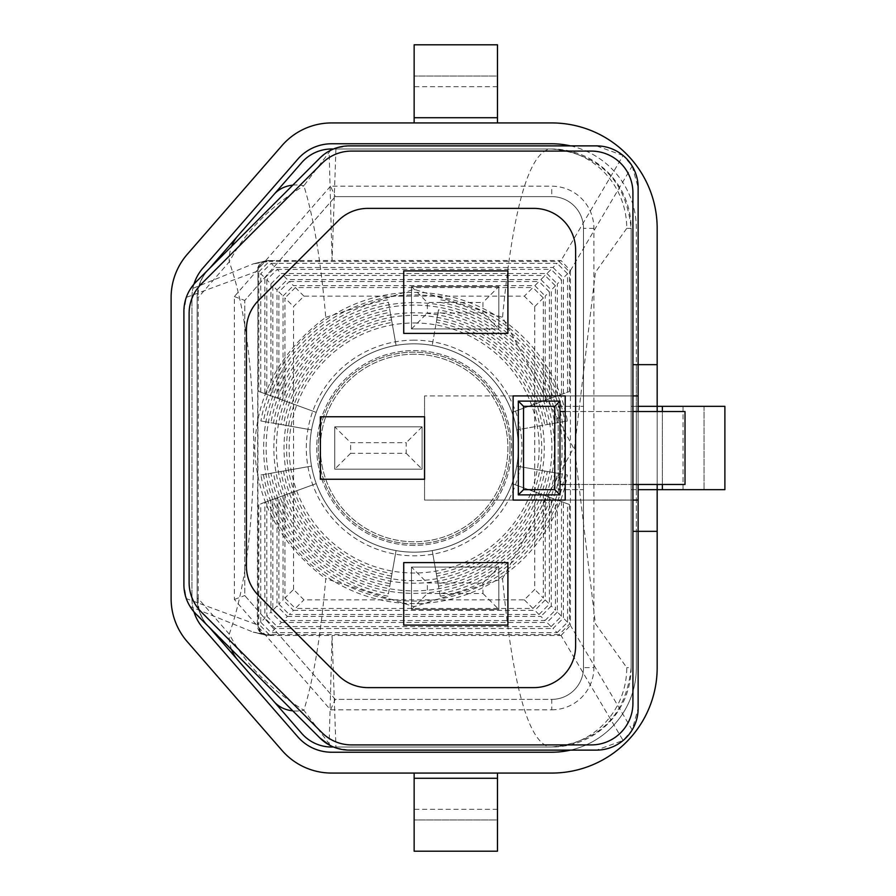 <?xml version="1.0" encoding="UTF-8"?>
<svg xmlns="http://www.w3.org/2000/svg" width="896" height="896" viewBox="0 0 896 896"><rect width="100%" height="100%" fill="white"/><g stroke="black" fill="none" stroke-linecap="round" stroke-linejoin="round"><path stroke-width="0.67" stroke-dasharray="4.48 3.36" d="M388.45 593.712L396.054 550.603A104.182 104.182 0 0 1 309.96 448A104.182 104.182 0 0 0 396.054 550.603A104.182 104.182 0 0 1 396.054 345.397L388.45 302.288A147.952 147.952 0 0 0 388.45 593.712L396.054 550.603A104.182 104.182 0 0 1 396.054 345.397L391.989 322.37A127.568 127.568 0 0 0 391.989 573.63L396.054 550.603A104.182 104.182 0 0 1 396.054 345.397L390.219 312.334A137.76 137.76 0 0 0 390.219 583.666L396.054 550.603A104.182 104.182 0 0 1 396.054 345.397L388.45 302.288M280.986 471.475L311.539 466.088A104.182 104.182 0 0 0 414.142 552.182A104.182 104.182 0 0 1 311.539 466.088A104.182 104.182 0 0 0 516.734 466.088L547.299 471.475A135.206 135.206 0 0 1 280.986 471.475L311.539 466.088A104.182 104.182 0 0 0 516.734 466.088L557.334 473.245A145.41 145.41 0 0 1 270.939 473.245L311.539 466.088A104.182 104.182 0 0 0 516.734 466.088L567.381 475.026A155.602 155.602 0 0 1 260.904 475.026L311.539 466.088A104.182 104.182 0 0 0 516.734 466.088L547.299 471.475M414.142 354.234A93.766 93.766 0 0 0 320.376 448A93.766 93.766 0 0 0 414.142 541.766A93.766 93.766 0 0 0 507.909 448A93.766 93.766 0 0 0 414.142 354.234A93.766 93.766 0 0 0 320.376 448A93.766 93.766 0 0 0 414.142 541.766A93.766 93.766 0 0 0 507.909 448A93.766 93.766 0 0 0 414.142 354.234M330.658 150.293L303.856 185.752C313.533 216.664 320.835 260.523 325.752 317.33C280.336 351.187 256.659 394.744 254.71 448C256.648 501.245 280.325 544.813 325.752 578.67C320.835 635.477 313.533 679.336 303.856 710.248L330.658 745.707M292.779 185.158A39.693 32.11 -138.9 0 1 303.856 185.752C269.808 206.853 244.944 232.232 229.264 261.867A39.693 37.318 -138.9 0 1 231.616 246.322M436.296 573.63A127.568 127.568 0 0 0 436.296 322.37L438.066 312.334A137.76 137.76 0 0 1 438.066 583.666L438.502 586.174A140.314 140.314 0 0 0 438.502 309.826L432.23 345.397A104.182 104.182 0 0 1 432.23 550.603L436.733 576.139A130.11 130.11 0 0 0 436.733 319.861L432.23 345.397A104.182 104.182 0 0 1 432.23 550.603L438.066 583.666M438.066 312.334L438.502 309.826M436.296 322.37L436.733 319.861M439.835 302.288A147.952 147.952 0 0 1 439.835 593.712L440.272 596.221A150.506 150.506 0 0 0 440.272 299.779M414.142 322.986A125.014 125.014 0 0 1 539.157 448A125.014 125.014 0 0 1 414.142 573.014A125.014 125.014 0 0 1 289.128 448A125.014 125.014 0 0 1 414.142 322.986M283.494 471.038A132.664 132.664 0 0 0 544.79 471.038M260.904 475.026L273.448 472.808A142.856 142.856 0 0 0 554.826 472.808M263.413 474.578A153.048 153.048 0 0 0 564.872 474.578M333.547 747.018L549.528 747.018C528.293 741.798 512.635 685.686 502.533 578.67L414.142 606.704L325.752 578.67M502.533 578.67L573.574 447.978L502.533 317.33C512.635 210.314 528.293 154.202 549.528 148.982L551.746 148.982A79.386 79.386 0 0 1 631.131 228.368L631.131 667.632L631.131 228.368L626.763 228.368A79.386 77.235 -90 0 0 549.528 148.982L333.547 148.982M325.752 317.33L414.142 289.296L502.533 317.33M263.413 421.422L311.539 429.912A104.182 104.182 0 0 1 516.734 429.912L567.381 420.974A155.602 155.602 0 0 0 260.904 420.974L263.413 421.422A153.048 153.048 0 0 1 564.872 421.422L516.734 429.912A104.182 104.182 0 0 0 311.539 429.912L260.904 420.974M567.381 420.974L564.872 421.422M557.334 422.755A145.41 145.41 0 0 0 270.939 422.755L273.448 423.192A142.856 142.856 0 0 1 554.826 423.192M547.299 424.525A135.206 135.206 0 0 0 280.986 424.525L283.494 424.962A132.664 132.664 0 0 1 544.79 424.962M631.131 489.675L636.339 489.675L636.339 406.325L631.131 406.325L636.339 406.325L636.339 489.675L631.131 489.675L631.131 406.325L631.131 489.675M593.914 228.368L583.498 228.368L583.498 667.632A31.752 31.752 0 0 1 551.746 699.384A31.752 31.752 0 0 0 583.498 667.632A31.752 31.752 0 0 1 551.746 699.384L335.261 699.384L244.787 595.549L244.787 300.451L335.261 196.616L551.746 196.616A31.752 31.752 0 0 1 583.498 228.368L583.498 667.632L593.914 667.632L593.914 228.368A42.168 42.168 0 0 0 551.746 186.189L330.523 186.189L335.261 196.616L551.746 196.616A31.752 31.752 0 0 1 583.498 228.368A31.752 31.752 0 0 0 551.746 196.616L551.746 186.189M583.498 489.675L583.498 406.325L583.498 489.675L558.197 489.675L558.197 406.325L583.498 406.325L558.197 406.325L558.197 489.675L583.498 489.675M273.448 472.808L270.939 473.245M390.219 583.666L391.989 573.63M391.552 576.139A130.11 130.11 0 0 1 391.552 319.861M388.002 596.221A150.506 150.506 0 0 1 388.002 299.779M389.771 586.174A140.314 140.314 0 0 1 389.771 309.826M231.616 649.678A39.693 37.318 138.9 0 1 229.264 634.133C244.989 589.669 253.154 527.621 253.77 448C253.154 368.379 244.989 306.331 229.264 261.867L198.229 297.483L198.229 598.517L229.264 634.133C245 663.824 269.864 689.203 303.856 710.248A39.693 32.11 138.9 0 1 292.779 710.842M626.763 228.368L595.403 272.294L574.504 448L595.403 623.706L626.763 667.632A79.386 77.235 90 0 1 549.528 747.018L331.643 747.018A39.693 39.693 0 0 1 301.717 733.398L206.92 624.59A39.693 39.693 0 0 1 197.154 598.517L197.154 297.483A39.693 39.693 0 0 1 206.92 271.41L209.507 268.43M209.507 627.57L206.92 624.59A39.693 39.693 0 0 1 197.154 598.517L197.154 297.483L198.229 297.483A39.693 37.318 -138.9 0 1 206.92 271.41L301.717 162.602A39.693 39.693 0 0 1 331.643 148.982L551.746 148.982C599.614 154.034 626.08 180.488 631.131 228.368M411.499 567.078L498.814 567.078L498.814 609.414L411.499 609.414L411.499 567.078L411.499 609.414L498.814 609.414L498.814 567.078L411.499 567.078L427.37 582.96L482.944 582.96L482.944 593.544L427.37 593.544L427.37 582.96M334.757 426.832L422.083 426.832L422.083 469.168L334.757 469.168L334.757 426.832L334.757 469.168L422.083 469.168L422.083 426.832L334.757 426.832L350.627 442.702L406.202 442.702L406.202 453.298L350.627 453.298L350.627 442.702M498.814 286.586L498.814 328.922L411.499 328.922L411.499 286.586L498.814 286.586L411.499 286.586L411.499 328.922L498.814 328.922L498.814 286.586L482.944 302.456L482.944 313.04L427.37 313.04L427.37 302.456L482.944 302.456M631.131 667.632A79.386 79.386 0 0 1 551.746 747.018C599.614 741.966 626.08 715.512 631.131 667.632L626.763 667.632M330.523 186.189L234.371 296.554L234.371 599.446L330.523 709.811L551.746 709.811L551.746 699.384L335.261 699.384L244.787 595.549L244.787 300.451L335.261 196.616M411.499 286.586L427.37 302.456M482.944 313.04L498.814 328.922M411.499 328.922L427.37 313.04M482.944 582.96L498.814 567.078M482.944 593.544L498.814 609.414M411.499 609.414L427.37 593.544M422.083 426.832L406.202 442.702M406.202 453.298L422.083 469.168M350.627 453.298L334.757 469.168M234.371 296.554L244.787 300.451M234.371 599.446L244.787 595.549M330.523 709.811L335.261 699.384M197.154 297.483A39.693 39.693 0 0 1 206.92 271.41A39.693 39.693 0 0 0 197.154 297.483M198.229 598.517A39.693 37.318 138.9 0 0 206.92 624.59A39.693 39.693 0 0 1 197.154 598.517L198.229 598.517M283.494 424.962L311.539 429.912A104.182 104.182 0 0 1 516.734 429.912A104.182 104.182 0 0 0 311.539 429.912L280.986 424.525M557.334 473.245L567.381 475.026M273.448 423.192L311.539 429.912A104.182 104.182 0 0 1 516.734 429.912A104.182 104.182 0 0 0 311.539 429.912L270.939 422.755M293.552 589.445L293.552 306.555L303.957 296.162L524.328 296.162L534.733 306.555L534.733 589.445L524.328 599.838L303.957 599.838L293.552 589.445L284.95 598.046L284.95 495.018L316.243 483.627L276.987 497.918L276.987 606.01L272.843 610.154L272.843 499.43L316.243 483.627L283.035 495.712L283.035 599.962L278.902 604.094L278.902 497.224L316.243 483.627L270.928 500.125L270.928 612.069L266.795 616.202L266.795 501.626L316.243 483.627L264.88 502.331L264.88 618.117L260.736 622.261L260.736 503.832L316.243 483.627A104.182 104.182 0 0 0 516.734 466.088A104.182 104.182 0 0 1 414.142 552.182A104.182 104.182 0 0 0 512.042 483.627L569.453 504.526L569.453 624.176L559.059 634.57L560.011 635.522L332.069 635.522L329.112 744.89L335.966 747.925L332.069 635.522L268.218 635.522L261.363 632.856L257.376 624.803L186.301 598.629L183.904 584.696L183.904 311.304L186.301 297.371L257.376 271.197A10.416 9.8 79.9 0 1 265.362 260.938L265.362 260.938A10.416 9.8 79.9 0 1 266.683 260.803L253.221 263.872L190.064 289.498L186.301 297.371M436.733 576.139L439.835 593.712M391.989 322.37L396.054 345.397A104.182 104.182 0 0 0 309.96 448A104.182 104.182 0 0 1 396.054 345.397L390.219 312.334M440.272 596.221L432.23 550.603A104.182 104.182 0 0 0 432.23 345.397A104.182 104.182 0 0 1 432.23 550.603A104.182 104.182 0 0 0 432.23 345.397A104.182 104.182 0 0 1 432.23 550.603L438.502 586.174M724.886 489.675L724.886 406.325L704.054 406.325L704.054 489.675L704.054 406.325L724.886 406.325L724.886 489.675L657.171 489.675L657.171 406.325L657.171 489.675L657.171 406.325L662.379 406.325L657.171 406.325L657.171 489.675L662.379 489.675L662.379 406.325M657.171 484.467L657.171 411.533M657.171 228.368L657.171 667.632A105.426 105.426 0 0 1 551.746 773.069L331.643 773.069A65.733 65.733 0 0 1 282.083 750.512L187.286 641.704A65.733 65.733 0 0 1 171.114 598.517L171.114 297.483A65.733 65.733 0 0 1 187.286 254.296L282.083 145.488A65.733 65.733 0 0 1 331.643 122.931L551.746 122.931A105.426 105.426 0 0 1 657.171 228.368M632.923 531.339L632.923 395.909L632.923 500.091L565.208 500.091L565.208 395.909L632.923 395.909L632.923 192.752A41.675 41.675 0 0 0 591.248 151.088L351.49 151.088A41.675 41.675 0 0 0 322.022 163.296L201.32 283.987A41.675 41.675 0 0 0 189.112 313.454L189.112 582.546A41.675 41.675 0 0 0 201.32 612.013L322.022 732.704A41.675 41.675 0 0 0 351.49 744.912L591.248 744.912A41.675 41.675 0 0 0 632.923 703.248L632.923 531.339L638.131 531.339L636.339 531.339L636.339 489.675L638.131 489.675M638.131 406.325L636.339 406.325L636.339 489.675M636.339 406.325L636.339 364.661L638.131 364.661L632.923 364.661M570.494 145.88A84.594 84.594 0 0 1 636.339 228.368L636.339 364.661L657.171 364.661M193.973 611.867A44.901 44.901 0 0 1 191.946 598.517L191.946 297.483A44.901 44.901 0 0 1 202.989 267.982L297.797 159.174A44.901 44.901 0 0 1 331.643 143.774L551.746 143.774A84.594 84.594 0 0 1 636.339 228.368L636.339 667.632A84.594 84.594 0 0 1 570.494 750.12M657.171 531.339L636.339 531.339L636.339 667.632A84.594 84.594 0 0 1 551.746 752.226L331.643 752.226A44.901 44.901 0 0 1 297.797 736.826L202.989 628.018A44.901 44.901 0 0 1 191.946 598.517L191.946 297.483A44.901 44.901 0 0 1 193.973 284.133M414.142 122.931L497.482 122.931L414.142 122.931L414.142 44.8L414.142 76.059L414.142 44.8L497.482 44.8L497.482 76.059L414.142 76.059L497.482 76.059L497.482 44.8L414.142 44.8M497.482 773.069L414.142 773.069L497.482 773.069L497.482 778.277L414.142 778.277L414.142 773.069M683.021 489.675L683.021 406.325L657.171 406.325M724.886 406.325L683.021 406.325M662.379 484.467L662.379 411.533M662.379 489.675L657.171 489.675M497.482 122.931L497.482 44.8M497.482 86.677L414.142 86.677M497.482 117.723L414.142 117.723M497.482 851.2L497.482 778.277L414.142 778.277L414.142 851.2L414.142 819.941L414.142 851.2L497.482 851.2L497.482 819.941L414.142 819.941L497.482 819.941L497.482 851.2L414.142 851.2M497.482 809.323L414.142 809.323M497.482 778.277L414.142 778.277M414.142 340.178A107.822 107.822 0 0 0 306.309 448A107.822 107.822 0 0 0 414.142 555.822A107.822 107.822 0 0 0 521.965 448A107.822 107.822 0 0 0 414.142 340.178M414.142 545.406A97.406 97.406 0 0 1 316.736 448A97.406 97.406 0 0 1 414.142 350.594A97.406 97.406 0 0 1 511.549 448A97.406 97.406 0 0 1 414.142 545.406A97.406 97.406 0 0 1 316.736 448A97.406 97.406 0 0 1 414.142 350.594A97.406 97.406 0 0 1 511.549 448A97.406 97.406 0 0 1 414.142 545.406M569.453 391.474L569.453 271.824L570.405 270.603L561.053 260.534L559.059 261.43L269.226 261.43L268.363 260.568A10.416 10.382 -45 0 0 257.958 270.962L258.821 271.824L258.821 391.474L316.243 412.373A104.182 104.182 0 0 1 512.042 412.373L569.453 391.474L512.042 412.373L563.405 393.669L512.042 412.373L557.346 395.875L557.346 283.931L561.49 279.798L561.49 394.374M260.736 392.168L260.736 273.739L264.88 277.883L264.88 393.669L316.243 412.373A104.182 104.182 0 0 1 512.042 412.373L545.238 400.288L512.042 412.373A104.182 104.182 0 0 0 414.142 343.818A104.182 104.182 0 0 1 512.042 412.373A104.182 104.182 0 0 0 414.142 343.818A104.182 104.182 0 0 1 512.042 412.373A104.182 104.182 0 0 0 414.142 343.818A104.182 104.182 0 0 1 512.042 412.373A104.182 104.182 0 0 0 414.142 343.818A104.182 104.182 0 0 1 512.042 412.373L555.442 396.57L555.442 285.846L545.037 275.453L540.893 279.586L287.381 279.586L283.248 275.453L545.037 275.453M260.736 503.832L316.243 483.627A104.182 104.182 0 0 0 414.142 552.182A104.182 104.182 0 0 1 316.243 483.627A104.182 104.182 0 0 0 414.142 552.182A104.182 104.182 0 0 1 316.243 483.627A104.182 104.182 0 0 0 414.142 552.182A104.182 104.182 0 0 1 316.243 483.627A104.182 104.182 0 0 0 414.142 552.182A104.182 104.182 0 0 1 316.243 483.627A104.182 104.182 0 0 0 512.042 483.627L563.405 502.331L563.405 618.117L553 628.522L557.144 632.654L271.141 632.654L275.274 628.522L553 628.522M303.957 296.162L295.355 287.56L532.93 287.56L524.328 296.162M289.296 281.501L538.989 281.501L534.845 285.645L293.44 285.645L289.296 281.501L278.902 291.906L283.035 296.038L283.035 400.288L284.95 400.982L284.95 297.954L293.552 306.555M277.189 269.394L551.096 269.394L546.952 273.538L281.333 273.538L277.189 269.394L266.795 279.798L270.928 283.931L270.928 395.875L272.843 396.57L272.843 285.846L276.987 289.99L276.987 398.082L278.902 398.776L278.902 291.906M271.141 263.346L557.144 263.346L553 267.478L275.274 267.478L271.141 263.346L260.736 273.739M524.328 599.838L532.93 608.44L295.355 608.44L303.957 599.838M287.381 616.414L540.893 616.414L545.037 620.547L283.248 620.547L287.381 616.414L276.987 606.01M293.44 610.355L534.845 610.355L538.989 614.499L289.296 614.499L293.44 610.355L283.035 599.962M281.333 622.462L546.952 622.462L551.096 626.606L277.189 626.606L281.333 622.462L270.928 612.069M560.011 635.522L561.053 635.466L623.112 740.488L632.173 729.926L638.131 708.456L638.131 187.544L632.173 166.074L623.112 155.512L561.053 260.534M638.131 411.533L638.131 484.467M575.624 645.949L575.624 250.051A41.675 41.675 0 0 0 533.949 208.387L367.853 208.387A41.675 41.675 0 0 0 338.386 220.595L258.619 300.362A41.675 41.675 0 0 0 246.411 329.829L246.411 566.171A41.675 41.675 0 0 0 258.619 595.638L338.386 675.405A41.675 41.675 0 0 0 367.853 687.613L533.949 687.613A41.675 41.675 0 0 0 575.624 645.949M424.558 479.259L424.558 416.741L320.376 416.741L320.376 479.259L424.558 479.259M507.909 625.106L507.909 562.598L403.726 562.598L403.726 625.106L507.909 625.106M507.909 333.402L507.909 270.894L403.726 270.894L403.726 333.402L507.909 333.402M565.208 395.909L632.923 395.909L632.923 500.091L565.208 500.091M623.112 155.512L596.456 145.88L349.328 145.88L335.966 148.075L332.069 260.478L560.011 260.478M335.966 747.925L349.328 750.12L596.456 750.12L623.112 740.488M192.282 609.762L319.861 737.923M268.363 260.568L332.069 260.478L329.112 151.11L319.861 158.077L193.939 284.178M268.341 260.478L266.683 260.803M186.301 598.629L190.064 606.502L253.221 632.128L268.341 635.522M561.053 635.466L570.405 625.397L569.453 624.176M570.416 270.872L570.416 625.128M563.405 393.669L563.405 277.883L567.549 273.739L567.549 392.168M557.144 632.654L567.549 622.261L567.549 503.832L569.453 504.526M551.096 626.606L561.49 616.202L561.49 501.626L563.405 502.331M561.49 616.202L557.346 612.069L557.346 500.125L555.442 499.43L555.442 610.154L551.298 606.01L551.298 497.918L549.382 497.224L549.382 604.094L545.238 599.962L545.238 495.712L543.334 495.018L543.334 598.046L534.733 589.445M534.733 306.555L543.334 297.954L543.334 400.982M545.238 400.288L545.238 296.038L549.382 291.906L549.382 398.776M551.298 398.082L551.298 289.99L555.442 285.846M557.346 395.875L555.442 396.57M258.821 504.526L258.821 624.176L257.958 625.038A10.416 10.382 -135 0 0 268.363 635.432L269.226 634.57L559.059 634.57M283.035 495.712L284.95 495.018M276.987 497.918L278.902 497.224M270.928 500.125L272.843 499.43M264.88 502.331L266.795 501.626M266.795 394.374L266.795 279.798M567.549 503.832L551.298 497.918M260.736 622.261L271.141 632.654M269.226 634.57L258.821 624.176M561.49 501.626L557.346 500.125M549.382 497.224L512.042 483.627A104.182 104.182 0 0 1 414.142 552.182A104.182 104.182 0 0 0 512.042 483.627L545.238 495.712M266.795 616.202L277.189 626.606M275.274 628.522L264.88 618.117M538.989 614.499L549.382 604.094M543.334 495.018L512.042 483.627A104.182 104.182 0 0 1 414.142 552.182A104.182 104.182 0 0 0 512.042 483.627A104.182 104.182 0 0 1 414.142 552.182A104.182 104.182 0 0 0 512.042 483.627L555.442 499.43M278.902 604.094L289.296 614.499M551.298 606.01L540.893 616.414M545.037 620.547L555.442 610.154M272.843 610.154L283.248 620.547M557.346 612.069L546.952 622.462M532.93 608.44L543.334 598.046M414.142 552.182A104.182 104.182 0 0 0 512.042 483.627A104.182 104.182 0 0 1 414.142 552.182M284.95 598.046L295.355 608.44M545.238 599.962L534.845 610.355M567.549 273.739L557.144 263.346M559.059 261.43L569.453 271.824M278.902 398.776L258.821 391.474M258.821 271.824L269.226 261.43M561.49 279.798L551.096 269.394M272.843 396.57L316.243 412.373A104.182 104.182 0 0 1 414.142 343.818A104.182 104.182 0 0 0 316.243 412.373L264.88 393.669M553 267.478L563.405 277.883M264.88 277.883L275.274 267.478M549.382 291.906L538.989 281.501M284.95 400.982L316.243 412.373A104.182 104.182 0 0 1 414.142 343.818A104.182 104.182 0 0 0 316.243 412.373L276.987 398.082M540.893 279.586L551.298 289.99M276.987 289.99L287.381 279.586M283.248 275.453L272.843 285.846M283.035 400.288L316.243 412.373A104.182 104.182 0 0 1 414.142 343.818A104.182 104.182 0 0 0 316.243 412.373A104.182 104.182 0 0 1 414.142 343.818A104.182 104.182 0 0 0 316.243 412.373L270.928 395.875M546.952 273.538L557.346 283.931M270.928 283.931L281.333 273.538M543.334 297.954L532.93 287.56M295.355 287.56L284.95 297.954M534.845 285.645L545.238 296.038M283.035 296.038L293.44 285.645M266.683 635.197A10.416 9.8 100.1 0 1 265.362 635.062L265.362 635.062A10.416 9.8 100.1 0 1 257.376 624.803L257.925 270.917L257.925 625.083M268.218 260.478L261.363 263.144L257.925 270.917M329.112 151.11L335.966 148.075M513.117 395.909L424.558 395.909L513.117 395.909L513.117 500.091L424.558 500.091L424.558 395.909L424.558 500.091L513.117 500.091M518.325 494.883L559.989 494.883L559.989 401.117L518.325 401.117L518.325 494.883M559.989 484.467L685.014 484.467L685.014 411.533L559.989 411.533M632.923 484.467L565.208 484.467M632.923 411.533L565.208 411.533M509.992 448A95.85 95.85 0 0 1 414.142 543.85A95.85 95.85 0 0 1 318.293 448A95.85 95.85 0 0 1 414.142 352.15A95.85 95.85 0 0 1 509.992 448A95.85 95.85 0 0 1 414.142 543.85A95.85 95.85 0 0 1 318.293 448A95.85 95.85 0 0 1 414.142 352.15A95.85 95.85 0 0 1 509.992 448M253.77 448L254.71 448M551.746 709.811A42.168 42.168 0 0 0 593.914 667.632M632.173 729.926L570.405 625.397M570.405 270.603L632.173 166.074M567.549 622.261L563.405 618.117M274.68 260.478L253.221 263.883L265.362 260.938L261.363 263.144M261.363 632.856L265.362 635.062L253.232 632.139L274.68 635.522"/><path stroke-width="1.34" d="M209.507 268.43L301.717 162.602A39.693 39.693 0 0 1 331.643 148.982L333.547 148.982M301.717 162.602A39.693 39.693 0 0 1 331.643 148.982L330.658 150.293M330.658 745.707L331.643 747.018L333.547 747.018M301.717 733.398A39.693 39.693 0 0 0 331.643 747.018A39.693 39.693 0 0 1 301.717 733.398L209.507 627.57M292.779 185.158A39.693 32.11 -138.9 0 0 273.93 194.488M231.616 246.322A39.693 37.318 -138.9 0 1 237.944 235.794M231.616 649.678A39.693 37.318 138.9 0 0 237.944 660.206M292.779 710.842A39.693 32.11 138.9 0 1 273.93 701.512M638.131 489.675L657.171 489.675L657.171 484.467M657.171 411.533L657.171 406.325L724.886 406.325L724.886 489.675L662.379 489.675L662.379 484.467M662.379 489.675L657.171 489.675L657.171 667.632A105.426 105.426 0 0 1 551.746 773.069L331.643 773.069A65.733 65.733 0 0 1 282.083 750.512L187.286 641.704A65.733 65.733 0 0 1 171.114 598.517L171.114 297.483A65.733 65.733 0 0 1 187.286 254.296L282.083 145.488A65.733 65.733 0 0 1 331.643 122.931L551.746 122.931A105.426 105.426 0 0 1 657.171 228.368L657.171 406.325L638.131 406.325M570.494 750.12A84.594 84.594 0 0 1 551.746 752.226L331.643 752.226A44.901 44.901 0 0 1 297.797 736.826L202.989 628.018A44.901 44.901 0 0 1 193.973 611.867M193.973 284.133A44.901 44.901 0 0 1 202.989 267.982L297.797 159.174A44.901 44.901 0 0 1 331.643 143.774L551.746 143.774A84.594 84.594 0 0 1 570.494 145.88M632.923 364.661L657.171 364.661M657.171 531.339L638.131 531.339L638.131 708.456A41.675 41.675 0 0 1 596.456 750.12L349.328 750.12A41.675 41.675 0 0 1 319.861 737.923L196.112 614.163A41.675 41.675 0 0 1 183.904 584.696L183.904 311.304A41.675 41.675 0 0 1 196.112 281.837L319.861 158.077A41.675 41.675 0 0 1 349.328 145.88L596.456 145.88A41.675 41.675 0 0 1 638.131 187.544L638.131 411.533M662.379 411.533L662.379 406.325M414.142 117.723L497.482 117.723L497.482 44.8L414.142 44.8L414.142 122.931M497.482 117.723L497.482 122.931M414.142 773.069L414.142 851.2L497.482 851.2L497.482 778.277L414.142 778.277M497.482 773.069L497.482 778.277M632.923 531.339L638.131 531.339L638.131 484.467M575.624 645.949L575.624 250.051A41.675 41.675 0 0 0 533.949 208.387L367.853 208.387A41.675 41.675 0 0 0 338.386 220.595L258.619 300.362A41.675 41.675 0 0 0 246.411 329.829L246.411 566.171A41.675 41.675 0 0 0 258.619 595.638L338.386 675.405A41.675 41.675 0 0 0 367.853 687.613L533.949 687.613A41.675 41.675 0 0 0 575.624 645.949M565.208 395.909L513.117 395.909L513.117 500.091L565.208 500.091L565.208 395.909L513.117 395.909M507.909 333.402L507.909 270.894L403.726 270.894L403.726 333.402L507.909 333.402M507.909 625.106L507.909 562.598L403.726 562.598L403.726 625.106L507.909 625.106M424.558 479.259L424.558 416.741L320.376 416.741L320.376 479.259L424.558 479.259M591.248 744.912L351.49 744.912A41.675 41.675 0 0 1 322.022 732.704L201.32 612.013A41.675 41.675 0 0 1 189.112 582.546L189.112 313.454A41.675 41.675 0 0 1 201.32 283.987L322.022 163.296A41.675 41.675 0 0 1 351.49 151.088L591.248 151.088A41.675 41.675 0 0 1 632.923 192.752L632.923 703.248A41.675 41.675 0 0 1 591.248 744.912M190.064 289.498L193.939 284.178M329.112 744.89L319.861 737.923M192.282 609.762L190.064 606.502M513.117 500.091L565.208 500.091M559.989 494.883L518.325 494.883L518.325 401.117L559.989 401.117L559.989 494.883L554.781 489.675L554.781 406.325L523.533 406.325L523.533 489.675L554.781 489.675M632.923 411.533L685.014 411.533L685.014 484.467L632.923 484.467M565.208 484.467L559.989 484.467M565.208 411.533L559.989 411.533M518.325 494.883L523.533 489.675M554.781 406.325L559.989 401.117M518.325 401.117L523.533 406.325M632.923 500.091L638.131 500.091M638.131 395.909L632.923 395.909"/></g></svg>
